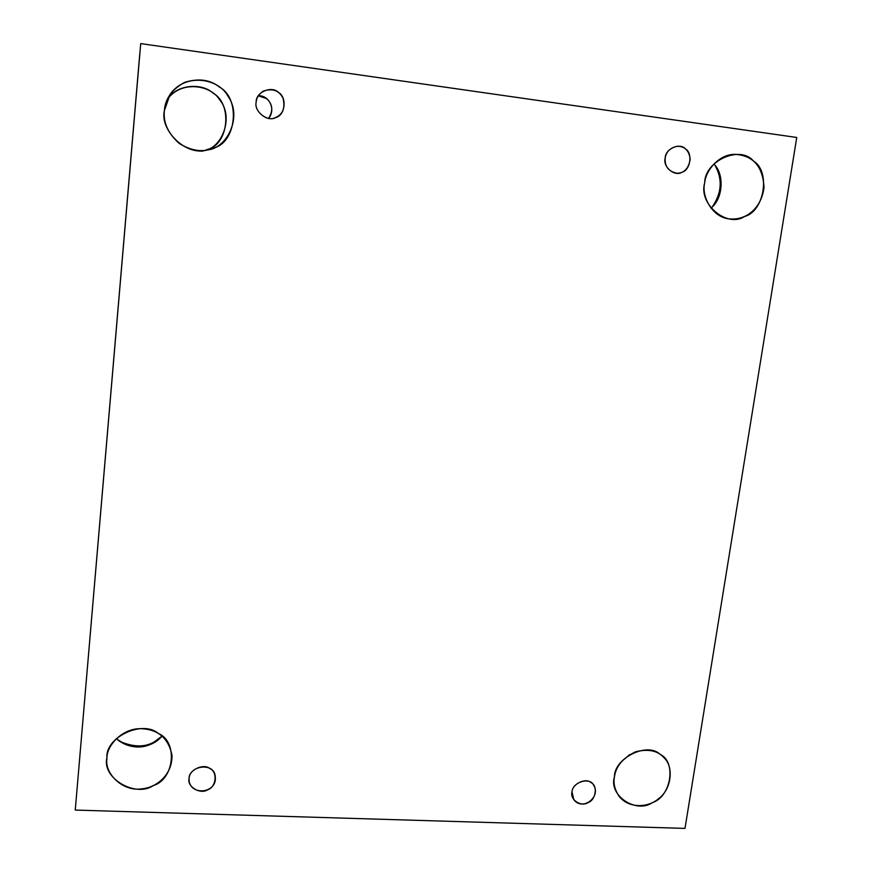 <?xml version="1.0" encoding="UTF-8"?>
<svg xmlns="http://www.w3.org/2000/svg" width="872" height="872" viewBox="0 0 872 872"><rect width="100%" height="100%" fill="white"/><g stroke="black" fill="none" stroke-linecap="round" stroke-linejoin="round"><path stroke-width="1.31" d="M256.183 102.1C253.872 110.755 266.494 121.971 274.833 117.851C282.724 114.766 285.449 108.215 283.019 98.198C279.105 90.448 272.565 88.083 263.399 91.091C258.875 94.045 256.466 97.719 256.183 102.1C255.54 92.236 271.857 85.271 278.56 92.519C287.128 97.174 285.264 115.235 276.032 117.404C268.096 122.614 253.643 111.518 256.183 102.1M258.33 95.822C268.707 94.841 276.38 109.164 268.62 118.352C273.383 110.668 272.696 104.095 266.56 98.601L258.33 95.822M205.28 150.289L207.689 149.363C228.693 144.403 232.682 103.681 212.986 93.086C202.478 82.993 176.765 83.668 167.173 99.691C180.373 80.257 210.435 84.529 219.559 99.702C234.176 116.739 222.273 147.237 205.28 150.289M203.449 150.834L201.552 151.27M164.383 110.646C159.609 129.939 186.139 156.829 207.209 149.951C226.349 148.894 243.125 117.273 227.919 96.105C218.436 78.142 184.94 72.616 170.018 94.514L164.383 110.646C165.146 98.809 171.915 89.38 184.69 82.339C198.663 78.055 210.294 79.657 219.581 87.167C240.792 98.623 236.454 142.55 213.825 147.891C203.459 152.676 191.895 151.183 179.142 143.411C168.002 133.307 163.075 122.385 164.383 110.646M159.042 739.053C148.229 747.391 135.007 748.111 119.399 741.2C131.901 747.195 143.182 747.631 153.221 742.497L159.042 739.053M116.314 738.573C128.347 747.696 140.152 749.44 151.717 743.816L161.996 736.121C152.295 747.914 131.127 751.893 116.314 738.573M106.94 757.746L106.842 759.534C104.956 774.151 123.17 791.798 141.689 788.855C157.058 787.525 172.612 774.325 171.969 755.13C168.481 738.235 158.181 729.417 141.079 728.676C122.865 728.066 106.885 745.015 106.94 757.746C105.022 737.298 142.616 719.607 158.29 733.45C178.182 741.527 174.455 779.252 153.341 785.574C135.367 797.945 101.501 777.911 106.94 757.746M189.082 778.489L189.093 780.854C191.24 796.332 217.64 793.008 215.231 776.538C214.577 762.324 189.66 765.017 189.082 778.489C188.406 770.227 203.547 763.011 209.847 768.57C217.858 771.785 216.278 787.165 207.689 789.76C200.342 794.806 186.793 786.642 189.082 778.489M572.043 791.983L573.798 799.668C582.801 811.549 601.582 796.539 593.418 784.833C589.777 776.876 572.163 782.173 572.043 791.983C571.847 784.211 585.701 777.388 591.042 782.609C598.029 785.618 595.849 800.104 588.066 802.567C581.264 807.33 569.59 799.668 572.043 791.983M621.529 761.572L629.737 754.563L621.529 761.572M614.422 776.952C613.19 783.547 614.836 790.097 619.327 796.616C629.78 809.249 649.073 807.232 658.622 798.643C671.287 789.651 674.198 767.098 664.159 757.899C657.968 750.694 648.463 748.645 635.644 751.762C622.979 757.823 615.904 766.216 614.422 776.952C614.084 758.084 647.525 741.647 660.115 754.389C676.716 761.79 671.113 796.659 652.55 802.545C636.288 814.023 608.449 795.58 614.422 776.952M715.16 165.647C722.67 179.185 721.776 192.854 712.468 206.653C721.776 192.854 722.67 179.185 715.16 165.647M710.931 208.146C723.575 198.358 724.272 173.375 713.83 164.045C724.272 173.375 723.575 198.358 710.931 208.146M704.696 182.88C701.012 196.919 713.285 218.6 730.507 218.948C745.909 220.093 761.234 208.779 764.014 187.622C762.935 166.53 753.255 155.445 734.976 154.355C719.193 154.072 705.59 170.411 704.696 182.88C704.609 160.797 740.252 144.872 753.397 160.982C770.848 171.239 764.395 211.373 744.677 216.441C727.313 228.257 698.112 204.048 704.696 182.88M665.205 158.05C664.562 166.454 668.519 171.522 677.053 173.256C684.204 173.103 688.564 168.503 690.155 159.467C689.327 150.943 685.13 146.529 677.588 146.213C670.361 147.597 666.241 151.543 665.205 158.05C665.118 148.861 679.953 142.256 685.556 148.97C692.935 153.254 690.395 170.105 682.089 172.187C674.786 177.103 662.491 166.857 665.205 158.05M796.746 137.471L685 828.4L796.746 137.471L140.708 43.6L75.254 810.077L140.708 43.6L796.746 137.471M139.771 53.835L75.254 810.077L685 828.4L75.254 810.077L139.771 53.835M263.399 91.091L262.712 91.484M167.282 99.441L170.018 94.514"/></g></svg>
